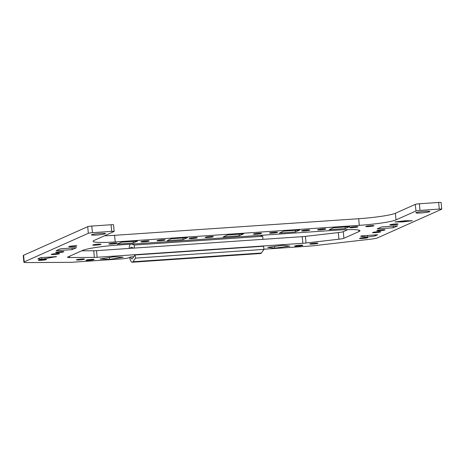 <?xml version="1.0" encoding="UTF-8"?>
<svg xmlns="http://www.w3.org/2000/svg" width="465" height="465" viewBox="0 0 465 465"><rect width="100%" height="100%" fill="white"/><g stroke="black" fill="none" stroke-linecap="round" stroke-linejoin="round"><path stroke-width="0.7" d="M429.596 211.709A7.016 0.663 -5.4 0 1 421.964 212.912A7.016 0.663 -5.4 0 1 415.867 212.831A7.016 0.663 -5.4 0 1 416.105 212.627A7.016 0.663 -5.4 0 1 423.737 211.43A7.016 0.663 -5.4 0 1 429.834 211.511A7.016 0.663 -5.4 0 1 429.596 211.709M105.212 233.767A7.016 0.663 -5.4 0 1 97.58 234.97A7.016 0.663 -5.4 0 1 91.477 234.889A7.016 0.663 -5.4 0 1 91.721 234.686A7.016 0.663 -5.4 0 1 99.353 233.488A7.016 0.663 -5.4 0 1 105.45 233.57A7.016 0.663 -5.4 0 1 105.212 233.767M129.648 257.378L130.619 256.942A5.847 1.564 -93.9 0 0 131.769 258.883A5.847 1.564 -93.9 0 0 131.95 258.912A5.847 1.564 -93.9 0 0 132.409 258.598L135.036 254.971L135.524 258.127L132.897 261.754A9.19 2.459 86.1 0 1 132.176 262.243A9.19 2.459 86.1 0 1 131.891 262.202A9.19 2.459 86.1 0 1 129.648 257.378L128.834 257.744A6.684 0.628 -5.4 0 1 120.673 258.953L73.301 262.173A10.027 0.947 -5.4 0 1 69.122 262.347L27.075 262.58A10.027 0.947 -5.4 0 1 23.878 262.19A10.027 0.947 -5.4 0 1 24.221 261.905L88.344 233.279A3.342 0.314 -5.4 0 1 89.896 232.942A3.342 0.314 -5.4 0 1 92.425 232.669L111.693 231.361A3.342 0.314 -5.4 0 1 113.71 231.32A3.342 0.314 -5.4 0 1 114.152 231.431A3.342 0.314 -5.4 0 1 114.035 231.529L94.11 240.428A30.074 2.837 174.6 0 0 93.076 241.289A30.074 2.837 174.6 0 0 115.215 241.945L359.305 225.345A30.074 2.837 174.6 0 0 396.011 219.899L415.943 211A3.342 0.314 -5.4 0 1 417.494 210.662A3.342 0.314 -5.4 0 1 420.017 210.395L439.291 209.081A3.342 0.314 -5.4 0 1 441.308 209.041A3.342 0.314 -5.4 0 1 441.75 209.157A3.342 0.314 -5.4 0 1 441.634 209.25L377.51 237.877A10.027 0.947 -5.4 0 1 370.047 239.26L314.137 245.683A10.027 0.947 -5.4 0 1 309.365 246.119L263.969 249.205M114.152 231.431L113.53 224.81A3.342 0.314 174.6 0 0 113.082 224.694A3.342 0.314 174.6 0 0 111.065 224.74L91.797 226.048A3.342 0.314 174.6 0 0 89.274 226.316A3.342 0.314 174.6 0 0 87.716 226.653L23.593 255.279A10.027 0.947 174.6 0 0 23.25 255.57L23.878 262.19M441.75 209.157L441.122 202.531A3.342 0.314 174.6 0 0 440.68 202.42A3.342 0.314 174.6 0 0 438.664 202.461L419.395 203.769A3.342 0.314 174.6 0 0 416.867 204.036A3.342 0.314 174.6 0 0 415.315 204.379L395.384 213.272A30.074 2.837 -5.4 0 1 358.678 218.719L114.588 235.319A30.074 2.837 -5.4 0 1 104.474 235.802M309.882 243.881A4.109 0.389 -5.4 0 1 314.352 243.178A4.109 0.389 -5.4 0 1 317.926 243.23A4.109 0.389 -5.4 0 1 317.787 243.346A4.109 0.389 -5.4 0 1 313.317 244.049A4.109 0.389 -5.4 0 1 309.742 244.003A4.109 0.389 -5.4 0 1 309.882 243.881M55.823 252.379A4.109 0.389 -5.4 0 1 60.293 251.67A4.109 0.389 -5.4 0 1 63.868 251.722A4.109 0.389 -5.4 0 1 63.728 251.838A4.109 0.389 -5.4 0 1 59.258 252.542A4.109 0.389 -5.4 0 1 55.684 252.495A4.109 0.389 -5.4 0 1 55.823 252.379M38.496 260.115A4.109 0.389 -5.4 0 1 42.966 259.412A4.109 0.389 -5.4 0 1 46.535 259.458A4.109 0.389 -5.4 0 1 46.395 259.575A4.109 0.389 -5.4 0 1 41.926 260.278A4.109 0.389 -5.4 0 1 38.351 260.231A4.109 0.389 -5.4 0 1 38.496 260.115M86.037 260.162A4.109 0.389 -5.4 0 1 90.506 259.458A4.109 0.389 -5.4 0 1 94.075 259.505A4.109 0.389 -5.4 0 1 93.936 259.621A4.109 0.389 -5.4 0 1 89.466 260.324A4.109 0.389 -5.4 0 1 85.891 260.278A4.109 0.389 -5.4 0 1 86.037 260.162M372.668 232.471A4.109 0.389 -5.4 0 1 377.138 231.768A4.109 0.389 -5.4 0 1 380.707 231.814A4.109 0.389 -5.4 0 1 380.568 231.93A4.109 0.389 -5.4 0 1 376.098 232.634A4.109 0.389 -5.4 0 1 372.523 232.587A4.109 0.389 -5.4 0 1 372.668 232.471M389.996 224.734A4.109 0.389 -5.4 0 1 394.465 224.031A4.109 0.389 -5.4 0 1 398.04 224.078A4.109 0.389 -5.4 0 1 397.901 224.194A4.109 0.389 -5.4 0 1 393.431 224.897A4.109 0.389 -5.4 0 1 389.856 224.851A4.109 0.389 -5.4 0 1 389.996 224.734M141.087 241.661A4.109 0.389 -5.4 0 1 145.557 240.957A4.109 0.389 -5.4 0 1 149.131 241.004A4.109 0.389 -5.4 0 1 148.986 241.12A4.109 0.389 -5.4 0 1 144.516 241.823A4.109 0.389 -5.4 0 1 140.947 241.777A4.109 0.389 -5.4 0 1 141.087 241.661M317.735 229.646A4.109 0.389 -5.4 0 1 322.204 228.943A4.109 0.389 -5.4 0 1 325.773 228.989A4.109 0.389 -5.4 0 1 325.634 229.111A4.109 0.389 -5.4 0 1 321.164 229.815A4.109 0.389 -5.4 0 1 317.595 229.768A4.109 0.389 -5.4 0 1 317.735 229.646M189.267 238.382A4.109 0.389 -5.4 0 1 193.736 237.679A4.109 0.389 -5.4 0 1 197.305 237.725A4.109 0.389 -5.4 0 1 197.166 237.848A4.109 0.389 -5.4 0 1 192.696 238.551A4.109 0.389 -5.4 0 1 189.121 238.499A4.109 0.389 -5.4 0 1 189.267 238.382M253.501 234.017A4.109 0.389 -5.4 0 1 257.97 233.314A4.109 0.389 -5.4 0 1 261.539 233.36A4.109 0.389 -5.4 0 1 261.4 233.477A4.109 0.389 -5.4 0 1 256.93 234.18A4.109 0.389 -5.4 0 1 253.355 234.133A4.109 0.389 -5.4 0 1 253.501 234.017M205.321 237.29A4.109 0.389 -5.4 0 1 209.791 236.586A4.109 0.389 -5.4 0 1 213.365 236.639A4.109 0.389 -5.4 0 1 213.226 236.755A4.109 0.389 -5.4 0 1 208.756 237.458A4.109 0.389 -5.4 0 1 205.181 237.412A4.109 0.389 -5.4 0 1 205.321 237.29M269.555 232.924A4.109 0.389 -5.4 0 1 274.025 232.221A4.109 0.389 -5.4 0 1 277.599 232.268A4.109 0.389 -5.4 0 1 277.46 232.384A4.109 0.389 -5.4 0 1 272.99 233.087A4.109 0.389 -5.4 0 1 269.415 233.041A4.109 0.389 -5.4 0 1 269.555 232.924M301.675 230.739A4.109 0.389 -5.4 0 1 306.144 230.036A4.109 0.389 -5.4 0 1 309.719 230.082A4.109 0.389 -5.4 0 1 309.574 230.204A4.109 0.389 -5.4 0 1 305.104 230.907A4.109 0.389 -5.4 0 1 301.535 230.855A4.109 0.389 -5.4 0 1 301.675 230.739M157.147 240.568A4.109 0.389 -5.4 0 1 161.617 239.864A4.109 0.389 -5.4 0 1 165.191 239.911A4.109 0.389 -5.4 0 1 165.046 240.027A4.109 0.389 -5.4 0 1 160.576 240.736A4.109 0.389 -5.4 0 1 157.007 240.684A4.109 0.389 -5.4 0 1 157.147 240.568M68.826 246.572A4.109 0.389 -5.4 0 1 73.296 245.869A4.109 0.389 -5.4 0 1 76.865 245.915A4.109 0.389 -5.4 0 1 76.725 246.037A4.109 0.389 -5.4 0 1 72.255 246.741A4.109 0.389 -5.4 0 1 68.681 246.694A4.109 0.389 -5.4 0 1 68.826 246.572M376.999 230.535A4.109 0.389 -5.4 0 1 381.469 229.832A4.109 0.389 -5.4 0 1 385.043 229.879A4.109 0.389 -5.4 0 1 384.898 230.001A4.109 0.389 -5.4 0 1 380.428 230.704A4.109 0.389 -5.4 0 1 376.859 230.652A4.109 0.389 -5.4 0 1 376.999 230.535M359.666 238.272A4.109 0.389 -5.4 0 1 364.136 237.569A4.109 0.389 -5.4 0 1 367.71 237.615A4.109 0.389 -5.4 0 1 367.571 237.737A4.109 0.389 -5.4 0 1 363.101 238.44A4.109 0.389 -5.4 0 1 359.526 238.394A4.109 0.389 -5.4 0 1 359.666 238.272M76.516 259.755A4.109 0.389 -5.4 0 1 80.986 259.052A4.109 0.389 -5.4 0 1 84.56 259.098A4.109 0.389 -5.4 0 1 84.421 259.214A4.109 0.389 -5.4 0 1 79.951 259.918A4.109 0.389 -5.4 0 1 76.376 259.871A4.109 0.389 -5.4 0 1 76.516 259.755M51.493 254.309A4.109 0.389 -5.4 0 1 55.963 253.605A4.109 0.389 -5.4 0 1 59.537 253.657A4.109 0.389 -5.4 0 1 59.392 253.774A4.109 0.389 -5.4 0 1 54.922 254.477A4.109 0.389 -5.4 0 1 51.353 254.431A4.109 0.389 -5.4 0 1 51.493 254.309M294.798 245.962A4.109 0.389 -5.4 0 1 299.268 245.258A4.109 0.389 -5.4 0 1 302.837 245.311A4.109 0.389 -5.4 0 1 302.698 245.427A4.109 0.389 -5.4 0 1 298.228 246.13A4.109 0.389 -5.4 0 1 294.659 246.084A4.109 0.389 -5.4 0 1 294.798 245.962M92.913 244.933A4.109 0.389 -5.4 0 1 97.383 244.23A4.109 0.389 -5.4 0 1 100.952 244.282A4.109 0.389 -5.4 0 1 100.812 244.398A4.109 0.389 -5.4 0 1 96.342 245.102A4.109 0.389 -5.4 0 1 92.773 245.055A4.109 0.389 -5.4 0 1 92.913 244.933M365.909 226.374A4.109 0.389 -5.4 0 1 370.378 225.67A4.109 0.389 -5.4 0 1 373.953 225.717A4.109 0.389 -5.4 0 1 373.808 225.833A4.109 0.389 -5.4 0 1 369.338 226.536A4.109 0.389 -5.4 0 1 365.769 226.49A4.109 0.389 -5.4 0 1 365.909 226.374M349.849 227.461A4.109 0.389 -5.4 0 1 354.318 226.757A4.109 0.389 -5.4 0 1 357.893 226.81A4.109 0.389 -5.4 0 1 357.754 226.926A4.109 0.389 -5.4 0 1 353.284 227.629A4.109 0.389 -5.4 0 1 349.709 227.583A4.109 0.389 -5.4 0 1 349.849 227.461M108.973 243.846A4.109 0.389 -5.4 0 1 113.443 243.137A4.109 0.389 -5.4 0 1 117.011 243.189A4.109 0.389 -5.4 0 1 116.872 243.305A4.109 0.389 -5.4 0 1 112.402 244.009A4.109 0.389 -5.4 0 1 108.827 243.962A4.109 0.389 -5.4 0 1 108.973 243.846M129.131 248.432A9.19 2.459 86.1 0 1 130.38 244.189M130.619 256.942L133.763 256.727M398.883 221.706L401.888 221.241L400.754 221.753L398.877 221.642M407.654 221.206L408.375 220.881L407.631 220.962M404.91 220.788L395.628 221.892L402.411 221.904L411.688 220.799L404.905 220.753M405.009 220.741L412.356 220.753L402.306 221.95L394.959 221.939L405.009 220.741M407.142 220.863L405.428 221.445L406.509 220.956L404.288 220.939L407.142 220.863M404.132 221.514L405.015 221.119L405.695 221.061L404.562 221.573L401.202 221.811L402.754 221.113L403.44 221.061L402.126 221.648L404.132 221.514M119.395 244.939L337.793 230.088A30.074 2.837 -5.4 0 1 359.933 230.739A30.074 2.837 -5.4 0 1 358.899 231.605L343.92 238.289A6.684 0.628 -5.4 0 1 338.944 239.213L306.028 242.992A6.684 0.628 -5.4 0 1 302.849 243.282L97.15 257.273A6.684 0.628 -5.4 0 1 94.366 257.389L69.611 257.523A6.684 0.628 -5.4 0 1 67.477 257.267A6.684 0.628 -5.4 0 1 67.71 257.075L82.694 250.385A30.074 2.837 -5.4 0 1 119.395 244.939M397.645 225.851L393.314 227.786L377.255 228.879L381.585 226.943L397.645 225.851M137.57 241.079L133.234 243.015L117.18 244.108L121.51 242.172L137.57 241.079M349.546 226.664L345.21 228.6L329.15 229.693L333.486 227.757L349.546 226.664M76.469 247.694L72.139 249.629L56.079 250.716L60.415 248.787L76.469 247.694M289.834 246.084L274.751 248.159L267.747 247.38L282.83 245.299L289.834 246.084M37.88 258.842L40.484 257.68L56.538 256.593L41.885 259.226L37.88 258.842M360.642 236.296L361.654 235.842L377.714 234.749L375.116 235.912L367.646 237.074L360.642 236.296M113.698 256.802L123.219 257.209L109.577 259.394L100.056 258.988L113.698 256.802M187.349 237.691L183.018 239.626L166.958 240.719L171.294 238.783L187.349 237.691M279.372 233.075L283.702 231.14L299.762 230.047L295.432 231.983L279.372 233.075M223.165 236.9L227.495 234.965L243.555 233.872L239.225 235.807L223.165 236.9M262.87 239.336L262.754 236.296L260.127 235.366M132.176 262.243L260.644 253.506A9.19 2.459 -93.9 0 0 261.365 253.018L263.992 249.391L263.504 246.235L135.036 254.971M133.751 248.118L131.339 247.27A5.847 1.564 -93.9 0 0 131.153 247.241A5.847 1.564 -93.9 0 0 130.334 248.351M131.653 244.102L134.286 245.032L134.402 248.072M262.754 236.296L134.286 245.032M263.992 249.391L135.524 258.127M81.695 250.833L93.738 250.763A6.684 0.628 174.6 0 0 96.522 250.647L302.221 236.662A6.684 0.628 174.6 0 0 305.406 236.371L338.317 232.587A6.684 0.628 174.6 0 0 343.292 231.669L347.907 229.605M239.225 235.807L239.068 234.174M295.432 231.983L295.275 230.355M183.018 239.626L182.867 237.999M109.577 259.394L109.397 257.494M367.646 237.074L367.49 235.447M375.116 235.912L375.023 234.935M41.885 259.226L41.734 257.598M55.527 257.04L55.492 256.663M274.751 248.159L274.588 246.438M72.139 249.629L71.982 247.996M345.21 228.6L345.059 226.967M133.234 243.015L133.083 241.381M393.314 227.786L393.158 226.159M420.017 210.395L419.395 203.769M92.425 232.669L91.797 226.048M261.365 253.018L132.897 261.754M87.716 226.653L88.344 233.279M111.065 224.74L111.693 231.361M438.664 202.461L439.291 209.081M415.315 204.379L415.943 211M69.611 257.523L69.494 256.279M94.366 257.389L93.738 250.763M97.15 257.273L96.522 250.647M302.849 243.282L302.221 236.662M306.028 242.992L305.406 236.371M338.944 239.213L338.317 232.587M343.92 238.289L343.292 231.669M358.899 231.605L358.759 230.082M396.011 219.899L395.384 213.272M359.305 225.345L358.678 218.719M115.215 241.945L114.588 235.319M24.221 261.905L23.593 255.279"/></g></svg>
